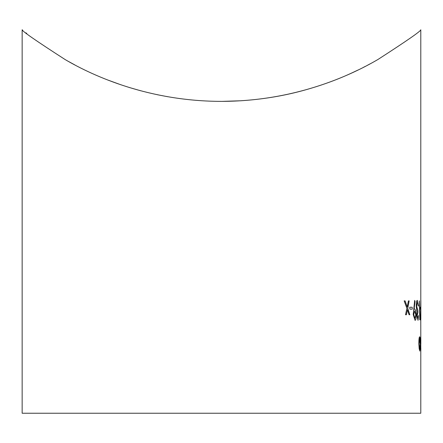 <?xml version="1.0" encoding="UTF-8"?>
<svg xmlns="http://www.w3.org/2000/svg" width="443" height="443" viewBox="0 0 443 443"><rect width="100%" height="100%" fill="white"/><g stroke="black" fill="none" stroke-linecap="round" stroke-linejoin="round"><path stroke-width="0.66" d="M22.748 30.257L22.15 29.764C21.845 30.971 36.21 40.922 65.232 59.617C94.381 76.711 149.917 101.392 221.716 101.369C293.637 101.231 348.707 76.617 378.045 59.423C406.779 40.878 421.033 30.993 420.789 29.764L420.789 300.404L420.75 309.159L420.341 309.159L420.313 307.215L420.739 307.215M25.938 32.837L26.807 33.53M225.138 101.347L229.452 101.264M240.926 100.76C261.796 99.393 281.72 96.197 300.692 91.18M301.068 91.086C319.37 86.163 336.054 80.227 351.122 73.272M351.305 73.189L358.022 70.033M363.321 67.408L365.331 66.372M420.75 309.048L420.789 336.774L420.473 339.964M420.789 351.122L420.789 413.236L22.15 413.236L22.15 29.764M420.534 347.871L420.822 351.122L420.789 343.984M420.756 338.574L420.778 349.206M419.355 300.886L419.82 319.868L419.355 300.886M416.797 315.422L418.037 320.355L416.797 315.422L417.09 311.518L416.248 306.523C416.21 302.635 416.564 300.592 417.306 300.398L418.618 305.997L418.297 305.997L417.97 303.372L417.378 302.347M418.358 305.997L418.031 303.372L417.439 302.347L416.658 306.362L417.899 310.377L417.965 312.326L417.19 315.433L417.976 318.406L418.524 315.488L417.915 318.406M414.615 308.915L415.667 310.499L416.215 314.541C416.287 318.174 415.905 320.112 415.063 320.355L413.264 314.524L414.676 300.398L415.058 301.345L414.105 309.059L414.615 308.915L414.044 309.059M414.676 300.398L413.203 314.524L415.063 320.355M409.769 307.215L409.891 309.159L409.769 307.215L412.167 307.215L412.278 309.159L409.952 309.159M407.394 309.751L409.088 314.757L407.455 309.751L406.408 314.757L405.528 314.757L406.901 308.334L404.166 300.886L405.079 300.886L407.255 306.91L408.429 300.886L407.195 306.91M419.183 348.84L419.87 351.122L419.183 348.84L418.845 343.906C418.851 339.493 419.111 337.112 419.615 336.763L419.676 336.763C420.108 337.117 420.352 339.499 420.39 343.906L419.87 351.122M367.624 65.176L370.132 63.836M240.898 100.766L222.275 101.364M167.747 96.724L156.844 94.625M140.769 90.793L129.007 87.409M121.022 84.823L107.948 80.072M74.839 64.927L68.255 61.333M419.244 348.84L418.845 343.906M418.906 343.906C418.912 339.51 419.167 337.129 419.676 336.763M420.269 343.895L419.698 338.469L419.139 343.895L419.848 349.422L420.269 343.895L419.787 349.422M419.637 338.469L420.208 343.895M420.844 343.984L420.817 338.596L420.617 340.9M420.54 339.964L420.784 336.763L420.85 340.567M420.85 348.309L420.822 351.122M420.595 347.871L420.656 346.985M405.589 314.757L406.901 308.334M406.962 308.334L404.226 300.886M408.429 300.886L409.155 300.886L407.737 308.334L409.797 314.757L409.088 314.757M415.844 314.635L414.626 310.864L413.734 314.635L415.002 318.406L415.844 314.635L414.941 318.406M414.565 310.864L415.783 314.635M418.524 315.488L418.037 320.355M416.857 315.422L417.09 311.518M417.151 311.518L416.619 309.895M416.68 309.895L416.248 306.523M416.309 306.523C416.27 302.647 416.619 300.603 417.367 300.398M419.416 300.886L420.202 317.919L420.141 319.868L419.82 319.868M420.401 309.159L420.374 307.215M420.789 320.355L420.789 300.398M420.85 300.398L420.839 310.377M420.85 310.039L420.85 319.043"/></g></svg>
